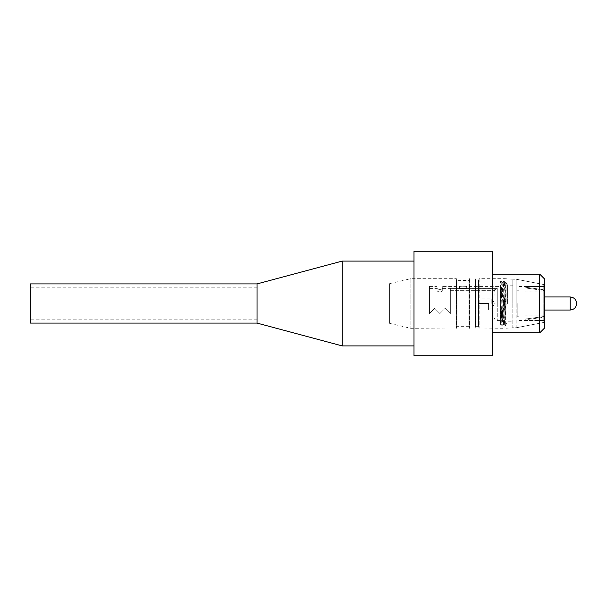<?xml version="1.0" encoding="UTF-8"?>
<svg xmlns="http://www.w3.org/2000/svg" width="607" height="607" viewBox="0 0 607 607"><rect width="100%" height="100%" fill="white"/><g stroke="black" fill="none" stroke-linecap="round" stroke-linejoin="round"><path stroke-width="0.46" stroke-dasharray="3.04 2.28" d="M493.916 289.759L493.916 317.241L494.204 288.401L494.204 290.662L494.204 288.401L466.646 288.401C466.866 288.879 459.218 288.879 459.438 288.401C459.218 288.879 466.866 288.879 466.646 288.401L466.646 286.421C466.866 286.838 459.218 286.838 459.438 286.421C459.218 286.838 466.866 286.838 466.646 286.421L500.388 286.421L500.388 320.579L500.388 286.421M497.254 303.5L497.254 288.378L494.204 290.662L497.254 288.378L497.254 320.579L497.254 303.5M518.879 303.5L518.879 286.527L518.879 303.5M500.388 301.785L500.388 324.358L500.388 281.193L501.17 281.193L500.388 301.785L500.388 281.193L502.019 325.807L503.651 281.193L505.282 325.8L504.432 324.335L506.063 282.665M505.282 305.055L505.282 325.8L506.117 282.695L506.117 304.957L505.282 305.055L504.432 281.193L502.801 325.807L501.17 281.193M507.573 303.5L507.573 285.169L507.573 303.5M512.801 303.5L512.801 279.212L512.801 303.5M516.14 303.5L516.14 279.212L516.14 303.5M524.941 302.976L524.941 304.024L524.941 302.976L544.578 302.976L544.578 291.557L543.227 290.396L524.941 287.9L524.941 287.157L524.941 287.9L543.227 290.396L544.578 291.557L544.578 302.976L524.941 302.976L524.941 304.024L544.578 304.024L544.578 315.132L544.578 304.024L543.227 304.024L544.578 304.024L544.578 315.443L544.578 304.024L524.941 304.024L524.941 302.976M524.941 287.157L543.227 289.653L524.941 287.157L524.941 291.132L544.578 291.132L544.578 286.534L544.578 291.132L524.941 291.132L524.941 291.868L544.578 291.868L524.941 291.868L524.941 287.157M544.578 286.087L544.578 320.913L544.578 286.087L543.227 284.44L524.941 280.912L543.227 284.44A1.669 1.669 -83.4 0 1 544.578 286.087A1.669 1.669 -82.3 0 0 543.227 284.44L543.227 289.653L544.578 290.814L544.578 286.087L544.578 290.814L543.227 289.653L543.227 284.44L543.227 322.56L524.941 326.088L543.227 322.56A1.669 1.669 -97.3 0 0 544.578 320.913L544.578 316.186L543.227 317.347L524.941 319.843L524.941 319.1L524.941 319.843L543.227 317.347L544.578 316.186L544.578 320.913L544.578 315.868L544.578 320.913A1.669 1.669 -97.4 0 1 543.227 322.56L524.941 326.088L524.941 320.466L544.578 320.466L524.941 320.466L524.941 326.088L516.14 327.788L516.14 279.212L516.14 327.788L512.801 327.788L512.801 279.212L512.801 327.788L516.14 327.788L524.941 326.088L524.941 280.912L524.941 286.534L544.578 286.534L544.578 286.087L544.578 286.534L524.941 286.534L524.941 280.912L524.941 326.088M543.227 316.604L524.941 319.1L543.227 316.604L544.578 315.443L543.227 316.604L543.227 304.024L543.227 316.604M524.941 315.132L544.578 315.132L524.941 315.132L524.941 315.868L544.578 316.186L524.941 315.868L524.941 315.132L524.941 319.1L524.941 315.132M437.086 290.123L437.086 288.401L437.086 290.123C436.721 292.453 443.087 292.453 442.723 290.123C443.087 292.453 436.721 292.453 437.086 290.123L437.086 287.923C436.767 289.888 443.042 289.888 442.723 287.923L442.723 286.421L442.723 287.923C443.042 289.888 436.767 289.888 437.086 287.923L437.086 290.123M442.723 290.123L442.723 287.923L442.723 290.123M434.68 308.31L429.46 313.538L434.68 308.31L439.9 313.538L434.68 308.31L429.46 313.538L429.46 286.421L429.46 313.538L434.68 308.31L439.9 313.538L445.128 308.31L439.9 313.538L434.68 308.31M450.348 313.538L445.128 308.31L450.348 313.538L450.348 290.662L494.204 290.662L450.348 290.662L450.348 313.538L445.128 308.31L439.9 313.538L445.128 308.31L450.348 313.538L450.348 288.378L497.254 288.378L450.348 288.378L450.348 313.538M450.348 290.662L450.348 288.378L450.348 290.662M500.388 304.304L501.185 324.358L502.816 282.642L504.432 324.335M500.388 324.335L502.004 282.642L503.635 324.358L505.267 282.642L506.117 304.957M524.941 287.9L524.941 291.868L524.941 287.9M524.941 319.843L524.941 315.868L524.941 319.843M517.21 303.5L517.21 316.771L517.21 303.5M491.822 303.5L491.822 298.849L491.822 303.5M488.582 303.5L488.582 308.151L488.582 303.5L478.764 303.5L478.764 298.849L478.764 303.5L488.582 303.5L488.582 310.033L488.582 303.5L478.764 303.5L478.764 296.967L478.764 303.5L488.582 303.5M544.578 320.913L543.227 322.56L543.227 284.44L516.14 279.212L512.801 279.212L516.14 279.212L524.941 280.912M544.578 328L544.578 279M539.722 332.856L539.722 274.144M492.345 274.144L492.345 332.856L492.345 274.144M413.997 355.732L413.997 251.268M492.345 355.732L492.345 251.268M342.227 345.914L342.227 261.086M413.997 261.086L413.997 345.914L413.997 261.086M257.042 323.091L257.042 283.909L257.042 323.091M389.588 283.651L389.588 323.349L389.588 283.651L410.84 278.689L410.84 328.311L410.84 278.689L456.388 278.689L456.699 328L456.699 279M469.234 280.358L469.234 326.642L469.234 280.358L457.01 280.677L457.01 326.323L456.699 280.358L456.699 326.642L456.699 280.358M469.234 279L469.234 328L469.234 279L475.501 279L475.501 328L475.501 279M478.847 280.358L478.847 326.642L478.847 280.358L475.82 280.677L475.82 326.323L475.501 280.358L475.501 326.642L475.501 280.358M478.847 279L478.847 328L479.158 278.689L504.963 278.689L504.963 328.311L512.801 327.788M30.35 318.736L30.35 287.179L30.35 318.736M30.35 283.909L30.35 323.091M257.042 288.264L257.042 319.821L257.042 288.264M543.227 302.976L543.227 290.396L543.227 302.976M570.148 296.967L570.148 310.033M456.388 278.689L456.388 328.311L456.388 278.689M468.923 280.677L468.923 326.323L468.923 280.677M469.552 278.689L469.552 328.311L469.552 278.689M475.19 278.689L475.19 328.311L475.19 278.689M478.536 280.677L478.536 326.323L478.536 280.677M479.158 278.689L479.158 328.311L479.158 278.689M478.847 328L504.963 328.311L504.963 278.689L512.801 279.212M442.723 288.401L459.438 288.401L459.438 286.421L442.723 286.421M517.21 316.771L518.879 316.771M517.21 290.229L518.879 290.229M493.916 315.928L497.254 315.928M493.916 291.072L497.254 291.072M500.388 320.579L497.254 320.579C496.397 319.957 495.623 321.9 493.916 317.241M502.019 325.807L502.801 325.807M503.651 281.193L504.432 281.193M505.282 325.8L507.573 321.831L512.801 321.831M506.101 282.612L507.573 285.169L512.801 285.169M518.879 320.473L524.941 320.473M518.879 286.527L524.941 286.527M429.46 288.401L437.086 288.401M429.46 286.421L437.086 286.421M500.388 324.358L501.185 324.358M503.635 324.358L504.455 324.358M502.004 282.642L502.816 282.642M505.267 282.642L506.086 282.642M502.027 282.665L501.185 281.216M503.658 324.335L502.816 325.784M505.29 282.665L504.455 281.216M503.635 281.216L502.801 282.665M502.004 325.784L501.17 324.335M497.254 310.033L517.21 310.033M497.254 296.967L517.21 296.967M488.582 308.151L491.822 308.151L494.614 303.5L491.822 298.849L478.764 298.849M488.582 310.033L544.578 310.033M478.764 296.967L544.578 296.967M389.588 323.349L410.84 328.311L456.699 328M469.234 326.642L456.699 326.642M475.501 328L469.234 328M478.847 326.642L475.501 326.642M257.042 287.179L30.35 287.179M257.042 319.821L30.35 319.821"/><path stroke-width="0.91" d="M539.722 274.144L544.578 279L544.578 328L539.722 332.856L539.722 274.144L492.345 274.144M413.997 251.268L413.997 355.732L492.345 355.732L492.345 251.268L413.997 251.268M342.227 345.914L257.042 323.091L30.35 323.091L30.35 283.909L257.042 283.909L257.042 323.091L257.042 283.909L342.227 261.086L342.227 345.914L413.997 345.914M342.227 261.086L413.997 261.086M544.578 310.033L570.148 310.033L570.148 296.967C574.085 297.362 576.255 299.532 576.65 303.477M570.148 310.033C574.085 309.638 576.255 307.468 576.65 303.523M544.578 296.967L570.148 296.967M492.345 332.856L539.722 332.856"/></g></svg>
